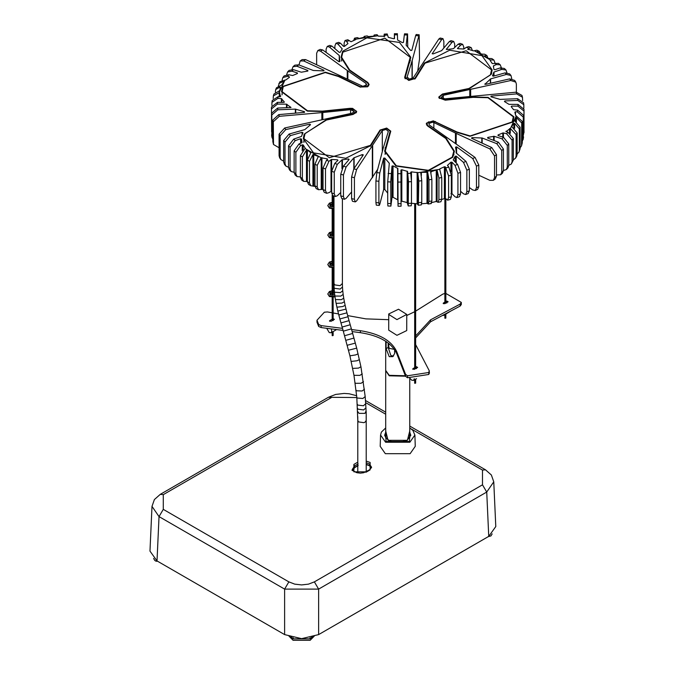 <?xml version="1.0" encoding="UTF-8"?>
<svg xmlns="http://www.w3.org/2000/svg" width="674" height="674" viewBox="0 0 674 674"><rect width="100%" height="100%" fill="white"/><g stroke="black" fill="none" stroke-linecap="round" stroke-linejoin="round"><path stroke-width="1.01" d="M366.058 410.988L364.979 413.373L359.031 413.373L357.793 411.654M412.21 78.74L412.21 60.449L419.161 34.778L419.531 58.941L417.762 70.635M482.171 143.141L482.171 138.01L496.763 143.663L501.759 150.513L501.759 172.114L500.656 174.76L496.46 174.979M456.18 143.773L456.18 133.385L489.855 148.895L494.556 155.972L494.556 177.582L493.334 180.32L489.855 180.329L478.81 175.24M456.584 153.327L456.584 146.848L472.735 158.542L476.484 166.166L476.484 187.768L475.254 190.515L472.735 189.967L469.348 187.515M456.231 163.032L456.231 156.141L463.501 162.392L466.855 170.185L466.855 191.795L465.658 194.525L463.501 193.817L460.553 191.281M451.959 193.598L451.959 162.173L454.992 165.315L457.924 173.26L457.924 194.87L456.829 197.558L454.992 196.749L451.959 193.598L450.914 193.59M445.362 198.308L445.362 166.882L448.598 175.906L448.598 197.507L447.629 200.161L445.362 198.308L441.74 199.487M417.686 204.053L417.686 172.628L418.798 181.053L418.343 205.225L417.139 203.767L411.452 203.295M407.559 202.866L407.559 171.44L408.486 181.812L408.242 205.966L407.163 202.579L401.822 201.181L400.929 201.492M397.879 199.908L397.879 168.475L398.064 206.219L397.879 199.908L393.035 197.288L391.998 197.507L390.886 206.109L390.718 181.963L391.998 166.074L391.998 197.507M387.719 193.194L384.812 189.495L383.649 189.554L379.782 204.348L379.268 205.427L378.889 202.866L378.889 181.264L379.782 172.915L383.649 158.129L383.649 189.554M377.693 169.292L356.613 200.936L355.291 201.897L354.414 199.26L354.414 177.658L356.613 169.511L353.799 168.896L351.601 177.043L351.601 198.645L352.468 201.282L355.291 201.897M351.601 191.922L346.099 198.4L344.465 199.277L343.445 196.606L343.445 174.996L346.099 166.967L353.833 157.859L353.833 168.837M340.749 192.444L337.337 195.738L335.391 196.513L334.253 193.809L334.253 172.199L337.337 164.304L341.971 159.831L341.971 168.652M337.455 160.808L337.455 159.797L337.96 160.328L337.455 159.797L331.616 159.46L331.616 190.885L328.988 192.663L326.705 193.32L325.491 190.582L325.491 168.972L328.988 161.238L326.545 160.227L323.048 167.961L323.048 189.571L324.236 192.301L326.705 193.32M323.048 189.343L318.482 189.706L317.218 186.951L317.218 165.341L321.11 157.783L305.002 148.482L300.419 155.643L300.419 177.245L301.598 179.958L303.586 181.314L307.378 181.542M385.242 153.857L385.081 154.397M453.964 154.397L453.804 153.866M446.213 138.246L454.402 151.203L452.793 157.253L428.546 170.657L395.941 166.048L384.635 151.203L390.179 131.16L386.522 128.397L380.599 130.175L370.978 145.491L345.762 158.28L313.528 152.863L303.308 138.617L304.142 134.252L326.292 119.694L352.814 114.133L356.066 111.454L355.897 110.721L350.269 108.649L322.492 111.496L307.369 111.117L281.513 91.664L282.701 86.457L325.424 72.211L338.845 76.255L360.438 86.735L367.111 86.567L368.552 84.553L367.397 82.717L349.242 70.256L341.052 57.29L342.662 51.249L366.909 37.837L399.514 42.454L410.82 57.29L405.276 77.341L408.933 80.096L414.855 78.319L424.477 63.011L449.693 50.213L481.927 55.63L492.146 69.877L491.312 74.241L469.163 88.808L442.641 94.36L439.389 97.039L439.558 97.781L445.185 99.845L472.963 96.997L488.086 97.376L513.942 116.829L512.754 122.045L470.031 136.283L456.61 132.247L435.016 121.758L428.344 121.927L426.903 123.94L428.057 125.777L446.213 138.246L446.213 138.785M282.12 94.326L281.959 94.857M305.297 148.305L303.165 144.918L300.764 145.348L299.02 143.933L294.125 150.866L294.125 172.468L295.212 175.105L297.015 176.563L295.878 173.884L295.878 152.273L300.764 145.348M327.286 159.628L327.286 158.845L327.598 159.376L327.286 158.845L321.11 157.783M327.598 159.376L326.545 160.227M331.616 159.46L328.988 161.238M337.96 160.328L334.759 163.42L331.675 171.306L331.675 192.916L332.788 195.62L335.382 196.513M346.099 166.967L343.395 166.208L349.14 159.443L348.433 158.963L341.971 159.831M349.14 159.443L348.433 158.963L348.433 160.277M363.294 154.852L362.3 154.582L353.833 157.859M363.261 154.978L353.799 168.896M379.782 172.915L376.817 172.637L383.245 148.044L388.325 131.464L386.05 129.4L382.301 130.537L356.613 169.511M389.201 164.229L389.201 163.133L384.812 158.07L383.649 158.129M389.302 163.352L387.719 181.845L387.719 203.455L387.887 206L390.886 206.118M397.879 168.475L393.035 165.863L391.998 166.074M398.064 206.227L401.072 206.202L400.929 170.059L401.822 169.755L401.822 201.181M407.559 171.44L401.822 169.755M408.242 205.966L411.233 205.797L411.477 203.253L411.477 181.643L410.719 172.241L411.452 171.87L410.719 172.241M417.686 172.628L411.452 171.87L411.452 179.983M430.998 202.731L436.255 201.484L438.1 202.318L440.939 201.728L441.748 199.108L441.748 177.506L439.659 169.225M445.362 166.882L444.402 166.764L439.886 168.82L439.886 169.621M447.629 200.17L450.375 199.445L451.327 196.791L451.327 175.181L448.842 167.11L447.401 165.282M451.959 162.173L450.914 162.164L447.494 165.391M456.829 197.566L459.474 196.715L460.553 194.019L460.553 172.418L457.621 164.473L453.223 159.915M456.231 156.141L455.152 156.25L453.198 159.881M465.658 194.525L468.177 193.548L469.348 190.826L469.348 169.216L465.995 161.423L456.205 152.998L456.205 151.203L456.104 152.838M456.584 146.848L455.523 147.134L456.205 151.203M456.18 133.385L433.854 122.558L432.649 122.196L428.816 123.477L429.439 125.103L475.06 157.438L472.735 158.542M493.334 180.32L495.289 178.939L496.46 176.234L496.46 154.632L491.759 147.555L471.514 138.229L472.002 137.614L471.514 138.229M482.171 138.01L472.002 137.614L472.002 138.456M500.656 174.76L502.383 173.277L503.427 170.674L503.427 149.064L498.44 142.222L487.605 138.027L487.799 137.403L487.605 138.027M494.143 140.563L494.143 136.291L487.799 137.403L487.799 138.103M494.143 136.291L502.037 138.827L507.295 145.432L507.295 167.034L506.334 169.553L503.427 170.522M506.334 169.553L507.859 167.978L508.76 165.518L508.76 143.916L503.503 137.311L498.052 135.558L498.035 134.96L498.052 135.558L498.035 134.96L502.796 132.98L502.796 137.083M503.436 137.294L503.436 132.93L502.796 132.98M503.436 132.93L506.612 133.764L512.088 140.108L512.088 161.709L511.305 164.035L508.76 165.349M511.305 164.035L513.327 160.134L513.327 138.524L507.851 132.18L506.014 131.194L506.208 131.75M510.269 133.326L510.269 128.456L506.014 131.666M510.269 128.456L516.107 134.573L516.107 156.183L515.517 158.23L513.327 159.831M520.101 147.842L521.516 145.887L522.257 142.93L522.257 121.32L515.669 115.456L514.843 112.17L515.492 111.749L514.843 112.17M515.492 114.344L515.492 111.749L517.287 111.85L523.277 117.099L523.277 138.701L522.257 141.38M523.209 139.451L523.563 115.372L517.581 110.123L513.605 109.702L511.187 106.61L511.726 106.096L511.187 106.61M511.726 107.191L511.726 106.096L517.969 106.147L523.984 111.109L523.563 134.497M523.976 132.904L524.027 109.373L518.011 104.411L508.98 104.335L504.447 101.538L504.818 100.94L504.447 101.538M504.818 101.749L504.818 100.94L517.826 100.434L523.816 104.731L523.833 108.143M523.816 104.731L523.588 102.836L517.624 98.699L500.1 99.39L490.95 96.795L491.051 96.121L490.95 96.795M491.051 96.812L491.051 96.121L516.663 93.888L522.485 97.283L522.611 100.687M522.485 97.283L521.962 95.422L516.183 92.178L444.874 98.825L441.293 97.511L443.256 95.337L443.256 98.741M510.766 80.509L515.804 82.135L514.675 80.417L509.704 78.883L510.766 80.509L443.256 95.337M509.704 78.883L485.592 84.351L484.766 84.023M494 76.01L494 72.059L492.492 75.791L493.334 76.196L505.045 72.885L506.368 74.443L490.588 78.909L484.918 84.25M494 72.059L501.751 69.38L505.963 70.003L506.915 72.657M505.963 69.995L504.363 68.453L500.209 67.897L494.851 69.742L493.941 69.447L493.36 66.077M493.604 66.945L493.604 65.732L496.435 64.561L500.243 64.814L501.33 67.627M500.243 64.814L498.44 63.364L492.29 63.575L490.158 60.5M490.31 60.677L490.453 60.011L493.857 59.969L495.036 63.019M480.495 53.499L479.298 51.35L476.973 50.213L473.502 50.879L467.857 49.118L468.169 49.649M467.857 49.522L468.91 48.267L471.219 47.627L472.407 50.584M471.219 47.627L468.75 46.607L466.467 47.256L463.838 49.034L458 48.697L457.494 48.174L458 48.697M457.494 48.528L460.696 45.082L462.667 44.307L463.779 47.011L463.779 49.034M462.667 44.307L460.072 43.414L458.118 44.189L453.484 48.671L447.022 49.539L446.314 49.05L447.022 49.539M452.06 42.294L453.703 41.417L450.99 40.651L449.356 41.527L452.06 42.294L446.314 49.354M449.356 41.527L441.622 50.634L433.155 53.912L432.16 53.65M432.202 53.777L441.655 39.598L442.986 38.645L443.854 41.282L443.854 48.006M442.986 38.645L440.164 38.03L438.85 38.991L413.154 77.965L409.404 79.094L407.13 77.03L407.13 77.662M412.21 60.449L407.13 77.03M419.161 34.778L416.187 34.5L415.673 35.579L411.806 50.365L410.643 50.432L406.254 45.369M407.332 35.023L407.568 33.927L404.569 33.81L404.333 34.905L407.332 35.023L406.152 45.192M404.333 34.905L403.456 42.42L402.42 42.639L397.576 40.019L397.39 33.7L394.383 33.725L394.526 38.443M383.978 36.632L384.222 34.13L384.559 35.216L387.55 35.048L388.291 37.348L393.633 38.738L394.526 38.435M384.559 35.216L384.736 36.295M384.003 36.632L384.736 36.261L378.316 36.16L377.111 34.703L374.146 35.006L373.758 36.152M353.715 40.44L354.516 38.199L355.796 39.505M355.569 39.673L351.053 41.729L347.826 39.758L345.08 40.482L346.613 41.384L349.351 40.667M334.902 48.638L334.902 45.899L335.981 43.212L337.834 44.029L340.463 43.178L343.496 46.329L344.54 46.337L347.961 43.591L346.613 41.384M337.834 44.029L342.232 48.924M342.257 48.89L340.303 52.243L339.224 52.353L331.953 46.102L329.797 45.402L327.278 46.38L329.46 47.07L339.249 55.495L339.249 57.096M339.351 55.715L339.932 61.503M316.645 64.687L316.645 53.254L317.85 50.516L320.394 51.056L322.72 49.96L338.87 61.654L339.949 61.435M320.394 51.056L347.253 70.5L347.253 78.976M298.995 64.948L300.166 60.98L303.696 60.946L305.6 59.598L362.806 86.306L366.639 85.025L366.016 83.391L347.253 70.5M303.696 60.946L323.941 70.273L323.941 70.812M323.453 70.88L323.941 70.273L323.453 70.88L313.284 70.484L298.692 64.83L294.799 65.167L293.072 66.65L297.015 66.279L307.849 70.475L307.849 71.048M307.656 71.099L307.849 70.475L307.656 71.099L301.312 72.211L293.417 69.666L289.121 70.374L287.596 71.95L291.952 71.183L297.403 72.944L297.419 73.542L292.659 75.522L288.843 74.738L284.15 75.892L282.844 77.552L287.604 76.314L289.247 76.752L289.247 77.426M289.441 77.299L289.247 76.752L289.441 77.299L285.886 79.903L279.937 81.697L278.337 85.943M273.197 98.539L273.358 95.885L279.12 92.709L279.297 96.711M280.611 96.483L279.963 96.744L280.611 96.323L279.297 92.726M279.963 96.744L278.168 96.643L272.254 100.477L271.934 102.364L277.873 98.379L281.344 98.573L281.344 102.381M284.268 102.221L283.729 102.397L284.268 101.884L281.344 98.573M283.729 102.397L277.486 102.347L271.479 107.023L271.428 108.944L277.444 104.082L286.475 104.158L286.475 107.714M291.008 107.461L286.475 104.158M290.637 107.554L277.629 108.059L271.622 113.207L271.866 137.092L271.824 114.942L277.831 109.795L295.355 109.112L295.355 113.165M304.505 112.364L304.505 111.707L304.404 112.373L304.505 111.707L295.355 109.112M304.404 112.373L278.792 114.605L272.844 120.039L272.844 141.641L273.492 144.506M279.087 147.758L273.501 144.506L273.324 121.75L279.272 116.324L321.869 112.609L321.869 119.568M294.125 172.3L291.092 171.474L290.081 168.904L290.081 147.294L295.246 140.605L293.704 139.114L301.463 136.434L302.963 132.711L302.121 132.298L290.41 135.617L289.087 134.059L304.867 129.585L310.537 124.698L309.863 124.151L285.751 129.61L284.689 127.984L352.199 113.156L354.263 111.454L350.581 109.677L321.869 112.609M295.246 140.605L300.604 138.76L300.604 143.284M302.095 142.543L301.514 139.046L300.604 138.76M301.859 142.762L299.02 143.933M491.708 73.07L491.548 72.539M410.373 60.483L410.213 59.952M341.651 59.952L341.491 60.483M303.907 141.279L303.747 141.818M488.094 58.394L486.864 55.47L484.631 55.79L488.086 58.385L491.868 58.613L493.857 59.969M479.298 51.35L477.04 51.595L477.175 52.083L481.699 54.097L484.699 54.223L486.864 55.47M453.703 41.417L454.706 44.088L454.706 47.483M407.568 33.927L407.736 46.733M394.349 38.688L394.383 33.725M387.55 35.048L387.213 33.961L384.222 34.13M354.516 38.191L357.355 37.609L359.2 38.443L364.457 37.196L364.845 36.851L364.221 36.371L367.136 35.916L368.459 36.581L374.104 36.135L374.668 35.756L374.146 35.006M374.104 36.135L374.668 35.865M364.221 36.371L363.707 37.34M344.128 46.498L344.128 43.136L345.08 40.482M340.463 43.178L338.626 42.361L335.981 43.212M326.106 52.412L326.106 49.101L327.278 46.38M322.72 49.96L320.209 49.404L317.85 50.516M305.6 59.598L302.121 59.607L300.166 60.98M292.027 69.397L293.072 66.65M286.703 74.57L287.596 71.95M282.128 80.096L282.844 77.552M273.358 95.885L273.939 94.031L279.761 90.611L280.485 87.367L280.047 87.03L275.674 89.558L276.517 87.755L281.555 85.059L283.754 82.009L283.417 81.546L278.859 83.433M283.754 82.009L283.417 81.546L283.417 82.388M275.674 89.558L275.354 92.085M280.485 87.367L280.047 87.03L280.047 88.816M271.892 105.43L271.934 102.364M271.622 131.775L271.479 107.023M272.844 139.232L271.866 137.092M284.689 127.984L279.087 134.168L279.087 155.77L279.651 157.792L280.78 159.511L280.157 157.396L280.157 135.794L285.751 129.61M283.687 161.162L280.78 159.511M289.087 134.059L283.687 140.495L283.687 162.105L284.479 164.431L285.86 166.065L285.018 163.664L285.018 142.054L290.41 135.617M288.539 167.262L285.86 166.065M293.704 139.114L288.539 145.803L288.539 167.413L289.491 169.924L291.092 171.474M300.419 176.908L297.015 176.563M318.482 189.706L316.157 188.568L314.927 185.822L314.927 164.22L318.288 156.41L312.93 154.523L309.492 161.33L309.492 182.94L310.756 185.695L308.591 184.449L307.361 181.71L307.361 160.1L310.824 152.754L307.378 150.117L306.476 150.066L302.356 156.966L302.356 178.568L303.586 181.314M310.756 185.695L314.96 186.428M318.414 156.958L318.288 156.41L318.288 157.067M343.395 166.208L340.749 174.237L340.749 195.839L341.752 198.51L344.465 199.277M376.817 172.637L375.923 180.977L375.923 202.588L376.294 205.14L379.268 205.427M421.351 203.784L426.996 203.346L428.319 204.011L428.959 201.416L428.959 179.815L427.704 172.283L421.351 172.359L420.787 172.797L421.756 180.742L421.756 202.352L421.309 204.913L418.343 205.225M421.351 175.636L421.351 172.359L420.787 172.797M438.1 202.318L438.917 199.698L438.917 178.088L437.097 170.269L436.255 170.05L430.61 171.828L431.866 179.36L431.866 200.97L431.234 203.556L428.319 204.011M430.998 173.1L430.998 171.339L430.61 171.828M475.254 190.515L477.605 189.402L478.81 186.673L478.81 165.063L475.06 157.438M517.118 153.984L518.938 152.172L519.325 150.479L519.325 128.869L514.624 123.325L513.9 123.477L511.701 126.493L517.118 132.938L517.118 154.548L516.596 156.494M521.516 145.887L521.718 123.03L516.41 117.588L515.694 117.891L514.97 121.168L520.101 127.192L520.101 148.802L518.938 152.172M514.97 121.32L515.408 121.649M515.804 82.135L516.368 84.149L516.368 92.161M506.368 74.443L510.976 75.496L511.768 78.765M510.985 75.496L509.595 73.862L505.045 72.885M303.94 142.45L303.907 141.565L303.94 142.45M303.907 141.616L303.932 142.425M453.771 155.028L453.804 154.203M513.302 120.654L513.335 119.829M491.548 69.877L490.377 74.999L468.952 88.479L442.43 94.031L438.782 97.039L438.976 97.865L445.287 100.19L473.064 97.342L487.934 97.713L513.335 116.829L512.173 121.952L470.182 135.946L456.997 131.978L433.272 120.857L426.49 123.115L426.297 123.94L427.602 125.996L445.758 138.465L453.804 151.203L452.22 157.143L428.394 170.32L396.346 165.787L385.242 151.203L390.777 131.16L386.674 128.06L380.035 130.057L370.414 145.373L329.316 157.741L303.907 138.625L305.078 133.503L326.502 120.014L353.024 114.462L356.479 112.288L356.672 111.454L352.569 108.371L350.168 108.312L322.391 111.151L307.529 110.78L282.12 91.664L283.282 86.542L325.272 72.548L338.466 76.516L360.051 87.005L367.532 86.82L369.158 84.553L367.852 82.498L349.696 70.029L341.651 57.29L342.822 52.168L384.812 38.174L410.213 57.29L404.678 77.341L408.781 80.433L415.42 78.437L425.041 63.129L466.138 50.761L491.548 69.877L491.548 72.868M491.523 73.677L491.548 72.918M405.108 78.588L405.276 78.15M341.651 60.289L341.752 58.764M410.18 61.14L410.213 60.289M341.651 60.331L341.676 61.09M406.751 314.421L406.717 330.589L396.944 335.323L388.704 330.134L388.738 313.966L398.511 309.231L406.751 314.421L396.944 319.611L388.704 314.421M394.619 349.621L394.619 353.538L392.782 356.639L389.218 356.656L386.109 348.627L386.109 341.524M385.697 341.255L385.697 370.405L389.218 375.317L405.36 375.772M388.165 342.982L388.165 347.447L390.92 355.67L393.599 355.998M157.034 560.583L156.065 561.223L154.793 560.456L153.596 558.434M314.286 636.079L310.15 640.3L293.089 640.3L288.944 636.079M492.163 533.884L490.967 535.906L488.22 536.673M290.831 636.542L293.198 638.851L310.04 638.851L312.399 636.542M351.592 329.552L360.363 330.69C379.454 333.681 391.586 340.69 396.759 351.71L405.579 374.365L407.526 375.789L428.774 372.495L429.237 370.708L415.639 344.574M429.397 373.295L429.237 370.708M415.639 335.947L430.568 319.83L460.148 304.092L461.302 302.407L445.843 293.434M415.639 337.91L430.568 321.793L460.148 306.063L461.311 304.53L461.302 302.407M444.874 293.46L442.826 294.1L415.572 311.177M414.678 311.717L406.751 315.516M388.704 319.687L365.856 318.869L347.674 315.592M338.542 313.941L333.141 312.972M332.181 312.795L327.454 311.944L324.354 312.214L316.982 320.251L318.659 324.48L321.119 325.601L342.502 328.373M415.639 367.111L416.38 366.681L417.653 367.423L414.257 369.386L412.977 368.653L414.822 367.583M412.715 369.015L412.977 368.653L412.977 369.386M333.141 318.634L334.422 319.366L331.018 321.329L329.746 320.597L332.181 319.19M329.476 320.959L329.746 320.597L329.746 321.329M445.843 301.623L446.845 301.042L448.126 301.775L444.722 303.738L443.441 303.005L444.874 302.179M443.18 303.376L443.441 303.005L443.441 303.738M352.173 331.591L360.363 332.661C379.454 335.652 391.586 342.653 396.759 353.673L405.579 376.328L407.526 377.752L428.774 374.466L429.237 372.671M316.982 320.251L316.982 322.214L318.659 326.443L321.119 327.564L343.083 330.42M366.184 416.262L366.218 420.492L364.979 422.21L363.884 422.665L358.593 421.916L357.793 420.492L356.807 397.298L353.968 375.317L349.924 355.83L343.293 331.17L351.39 328.861L350.219 324.75L342.122 327.058L343.293 331.17M445.017 318.322L445.699 317.934L445.017 318.322M332.324 335.736L333.007 335.34L332.324 335.736M414.822 383.363L415.504 382.975L414.822 383.363M284.613 634.596L284.613 589.11L159.03 516.604L151.995 506.376L149.973 551.113L157.017 560.928L284.613 634.596L301.615 638.657L318.625 634.596L488.743 536.378L495.786 526.562L493.764 481.817L491.363 474.993L485.482 469.795L482.483 470.09L482.483 484.817L486.729 492.054L493.764 481.826M380.195 446.331L385.326 453.678L410.129 453.678L415.26 446.331L414.898 435.033L409.868 442.228L385.587 442.228L380.557 435.033L380.195 446.331M351.988 470.241L352.426 469.323M405.521 376.185L389.218 375.806L385.705 370.649M389.067 343.689L388.628 345.703L389.201 348.34L394.459 349.393M331.212 328.878L331.81 331.119L331.069 332.771L329.266 332.594L326.713 328.297M444.419 314.429L443.762 315.365L442.523 315.44M443.762 315.365L451.075 310.891M414.308 378.712L413.566 380.397L411.755 380.22L409.944 378.291M385.174 147.682L385.174 154.068M338.845 76.255L338.845 76.71M337.337 164.304L334.759 163.42M391.122 173.589L388.123 173.471M401.022 173.665L398.014 173.69M410.896 173.277L407.905 173.445M439.718 169.326L417.72 172.729M448.842 167.11L446.104 167.826M457.621 164.473L454.992 165.315M465.995 161.423L463.501 162.392M491.759 147.555L489.855 148.895M498.44 142.222L496.763 143.663M503.503 137.311L502.037 138.827M507.851 132.18L506.612 133.764M516.335 115.793L510.445 128.49M517.581 110.123L517.287 111.85M518.011 104.411L517.969 106.147M517.624 98.699L517.826 100.434M516.183 92.178L516.663 93.888M500.209 67.897L501.751 69.38M494.691 63.154L496.435 64.561M474.344 50.719L490.453 60.011M466.467 47.256L468.91 48.267M458.118 44.189L460.696 45.082M438.85 38.991L441.655 39.598M415.673 35.579L418.638 35.857M394.433 34.829L397.441 34.804M355.737 39.176L377.735 35.773M329.46 47.07L331.953 46.102M297.015 66.279L298.692 64.83M291.952 71.183L293.417 69.666M287.604 76.314L288.843 74.738M279.12 92.709L285.009 80.004M277.873 98.379L278.168 96.643M277.444 104.082L277.486 102.347M277.831 109.795L277.629 108.059M279.272 116.324L278.792 114.605M271.622 134.817L271.824 136.544M271.824 114.942L271.622 113.207M273.324 121.75L272.844 120.039M272.844 141.641L273.324 143.36M280.157 135.794L279.087 134.168M279.087 155.77L280.157 157.396M283.687 162.105L285.018 163.664M285.018 142.054L283.687 140.495M288.539 167.413L290.081 168.904M290.081 147.294L288.539 145.803M294.125 172.468L295.878 173.884M295.878 152.273L294.125 150.866M306.476 181.441L306.476 150.066M307.378 159.78L307.378 150.117M312.93 185.771L312.93 154.523M313.755 185.83L313.755 154.439M300.419 177.245L302.356 178.568M302.356 156.966L300.419 155.643M309.492 182.94L307.361 181.71M309.492 161.33L307.361 160.1M314.927 185.822L317.218 186.951M317.218 165.341L314.927 164.22M323.048 189.571L325.491 190.582M325.491 168.972L323.048 167.961M331.675 192.916L334.253 193.809M334.253 172.199L331.675 171.306M340.749 195.839L343.445 196.606M343.445 174.996L340.749 174.237M354.414 177.658L351.601 177.043M351.601 198.645L354.414 199.26M378.889 181.264L375.923 180.977M375.923 202.588L378.889 202.866M387.719 203.455L390.718 203.573M390.718 181.963L387.719 181.845M398.098 203.683L401.106 203.658M401.106 182.047L398.098 182.073M408.486 203.422L411.477 203.253M411.477 181.643L408.486 181.812M426.996 203.346L426.996 171.963M427.704 203.523L427.704 172.283M436.255 201.484L436.255 170.05M437.097 201.644L437.097 170.269M418.798 202.663L421.756 202.352M421.756 180.742L418.798 181.053M428.959 201.416L431.866 200.97M431.866 179.36L428.959 179.815M438.917 199.698L441.748 199.108M441.748 177.506L438.917 178.088M448.598 197.507L451.327 196.791M451.327 175.181L448.598 175.906M457.924 194.87L460.553 194.019M460.553 172.418L457.924 173.26M466.855 191.795L469.348 190.826M469.348 169.216L466.855 170.185M478.81 165.063L476.484 166.166M476.484 187.768L478.81 186.673M496.46 154.632L494.556 155.972M494.556 177.582L496.46 176.234M501.759 172.114L503.427 170.674M503.427 149.064L501.759 150.513M507.295 167.034L508.76 165.518M508.76 143.916L507.295 145.432M512.088 161.709L513.327 160.134M513.327 138.524L512.088 140.108M513.9 127.849L513.9 123.477M514.624 128.355L514.624 123.325M515.694 121.75L515.694 117.891M516.41 122.045L516.41 117.588M516.107 156.183L517.118 154.548M517.118 132.938L516.107 134.573M519.325 150.479L520.101 148.802M520.101 127.192L519.325 128.869M521.718 144.64L522.257 142.93M522.257 121.32L521.718 123.03M523.277 138.701L523.563 136.974M523.563 115.372L523.277 117.099M523.984 132.719L524.027 130.983M524.027 109.373L523.984 111.109M493.705 72.32L493.705 76.095M490.588 83.214L490.588 78.909M490.318 79.069L490.318 83.273M470.663 96.18L470.663 89.591M469.778 89.785L469.778 96.272M509.569 128.591L509.569 132.879M493.612 136.274L493.612 140.352M481.792 137.951L481.792 142.964M455.447 133.039L455.447 143.242M433.854 122.558L433.854 128.136M455.152 156.25L455.152 161.912M450.914 162.164L450.914 171.946M444.402 166.764L444.402 198.198M417.139 172.342L417.139 203.767M407.163 171.145L407.163 202.579M397.635 168.205L397.635 199.63M393.035 165.863L393.035 197.288M384.812 158.07L384.812 189.495M382.301 130.537L382.301 151.667M372.68 145.845L372.68 177.27M372.343 146.359L372.343 177.784M362.3 154.582L362.3 156.376M354.111 157.708L354.111 168.424M342.417 159.662L342.417 167.708M331.018 159.603L331.018 191.028M321.953 157.615L321.953 189.04M321.228 157.699L321.228 189.133M303.165 144.918L303.165 149.805M302.238 144.742L302.238 150.833M301.514 139.046L301.514 142.905M302.121 132.298L302.121 134.758M309.863 124.151L309.863 125.162M350.581 109.677L350.581 113.493M322.804 112.524L322.804 119.357M295.734 109.171L295.734 113.131M286.956 104.302L286.956 107.697M281.85 98.8L281.85 102.389M279.786 93.046L279.786 96.736M366.016 83.391L366.016 85.716M347.86 70.922L347.86 79.262M412.058 60.997L412.058 78.807M424.477 64.03L424.477 63.011M414.855 79.094L414.855 78.319M360.438 87.173L360.438 86.735M428.057 126.316L428.057 125.777M390.103 133.637L390.103 131.649M370.414 146.334L370.414 145.373M380.035 131.076L380.035 130.057M435.404 121.952L435.404 121.497M456.997 132.433L456.997 131.978M404.762 77.906L404.762 76.785M409.691 62.741L409.691 60.753M349.696 70.568L349.696 70.029M367.852 83.096L367.852 82.498M388.165 347.447L386.109 348.627M310.04 637.781L310.04 638.851M293.198 638.851L293.198 637.781M332.181 231.991L329.898 232.64L329.898 235.833L333.984 236.355M333.984 232.109L333.141 231.991M333.984 236.212L330.066 235.732L330.066 232.732L332.181 232.134M333.141 232.134L333.984 232.26M333.984 237.728L329.215 237.004L327.791 235.015L329.426 232.589L332.181 231.814M327.791 235.116L329.215 237.206L333.984 237.922M333.984 233.853L333.141 233.676M332.181 233.676L329.965 235.091L332.181 234.08M333.984 236.001L330.555 235.681L329.957 235.015L330.749 233.912L332.181 233.482M333.141 233.482L333.984 233.651M332.181 202.529L329.898 203.177L329.898 206.362L333.984 206.893M333.984 202.647L333.141 202.529M333.984 206.75L330.066 206.269L330.066 203.27L332.181 202.672M333.141 202.672L333.984 202.79M333.984 208.266L329.215 207.541L327.791 205.553L329.426 203.127L332.181 202.352M327.791 205.654L329.215 207.744L333.984 208.46M333.984 204.391L333.141 204.214M332.181 204.214L330.749 204.643L329.957 205.755M333.984 206.539L330.555 206.219L329.957 205.553L330.749 204.449L332.181 204.02M333.141 204.02L333.984 204.188M446.845 303.005L446.845 301.042M333.15 320.597L333.15 318.634M416.38 368.653L416.38 366.681M405.579 374.365L405.579 376.328M396.759 351.71L396.759 353.673M428.774 374.466L428.774 372.495M407.526 377.752L407.526 375.789M460.148 304.092L460.148 306.063M430.568 319.83L430.568 321.793M321.119 327.564L321.119 325.601M360.363 332.661L360.363 330.69M318.659 326.443L318.659 324.48M332.181 261.453L329.898 262.102L329.898 265.295L333.984 265.826M333.984 261.571L333.141 261.453M333.984 265.674L330.066 265.194L330.066 262.203L332.181 261.596M333.141 261.596L333.984 261.723M333.984 267.19L329.215 266.474L327.791 264.486L329.426 262.051L332.181 261.276M327.791 264.579L329.215 266.668L333.984 267.384M333.984 263.315L333.141 263.138M332.181 263.138L329.965 264.553M333.984 265.472L330.555 265.143L329.957 264.486L330.749 263.374L332.181 262.944M333.141 262.944L333.984 263.121M332.181 290.924L329.898 291.564L329.898 294.757L334.759 295.069M334.329 291.117L333.141 290.924M334.734 294.909L330.066 294.656L330.066 291.665L332.181 291.058M333.141 291.058L334.346 291.278M334.944 296.434L329.215 295.937L327.791 293.948L329.426 291.513L332.181 290.738M327.791 294.041L329.215 296.13L334.97 296.619M334.515 293.005L333.141 292.609M332.181 292.609L329.965 294.016L332.181 293.005M334.708 294.648L332.661 295.102L330.555 294.614L329.957 293.948L330.749 292.845L332.181 292.406M333.141 292.406L334.489 292.794M351.39 328.861L356.689 348.138L360.944 366.766L365.19 396.573L365.931 407.888L363.606 409.952L357.961 409.169L357.523 408.267M365.721 403.76L363.387 405.773L357.751 405.099L357.313 404.265M365.19 396.573L362.856 398.486L357.237 398.022L356.807 397.298M364.457 389.218L362.107 391.004L356.504 390.777L356.091 390.17M363.48 381.619L361.112 383.27L355.543 383.304L355.147 382.815M362.267 373.893L359.865 375.376L353.968 375.317M360.944 366.766L358.517 368.097L352.687 368.4M359.436 359.587L356.984 360.767L351.221 361.416M358.113 353.858L355.628 354.92L349.924 355.83M356.689 348.138L348.534 350.227M355.367 343.091L347.236 345.273M353.993 338.062L345.88 340.311M352.696 333.445L344.599 335.745M350.219 324.75L349.065 320.656L340.96 322.922L342.122 327.058M349.065 320.656L347.986 316.746L339.864 318.954L340.96 322.922M347.986 316.746L346.95 312.846L338.803 314.952L339.864 318.954M346.95 312.846L346.015 309.096L337.834 311.085L338.803 314.952M346.015 309.096L345.147 305.373L342.687 306.544L336.924 307.192L337.834 311.085M345.147 305.373L344.389 301.741L341.962 303.073L336.124 303.376L336.924 307.192M344.389 301.741L343.732 298.178L341.339 299.677L335.425 299.568L336.124 303.376M343.732 298.178L343.159 294.395L340.8 296.097L335.222 296.038L334.818 295.507L335.425 299.568M343.159 294.395L342.746 290.738L340.404 292.626L334.793 292.221L334.363 291.522L334.818 295.507M342.746 290.738L342.485 287.014L340.151 289.07L334.515 288.303L334.077 287.419L334.363 291.522M342.485 287.014L342.4 283.484L340.075 285.658L334.776 284.908L333.984 283.484L334.077 287.419M482.483 484.817L314.37 581.873L308.515 584.131L301.615 584.922L294.715 584.131L288.86 581.873L163.285 509.367L159.03 516.604L157.017 560.928M385.697 432.228L384.643 435.353C388.039 442.397 395.528 444.048 407.104 440.291L410.811 435.353L409.758 432.228M409.758 428.15L409.447 441.495L386.008 441.495L385.697 428.15M385.697 430.956L388.047 440.324L407.408 440.324L409.758 430.956M371.441 467.874L369.242 465.405L366.218 464.319M357.793 462.945L357.279 462.448L353.884 464.411L354.768 467.368L352.569 469.845M354.768 467.368L358.164 465.405M366.218 462.802L369.276 463.897L371.585 467.2L369.529 469.812L363.623 472.752L360.304 473.148L356.563 472.634L353.227 470.823L352.426 469.163L354.735 465.86L358.13 463.897M369.276 470.334L370.127 469.871L370.127 462.448L366.218 461.117M357.793 462.179L357.279 462.448M353.884 464.411L353.884 471.834L366.732 471.834L365.881 472.297M366.732 471.834L370.127 469.871M365.653 402.639L385.697 414.215M411.46 429.085L482.483 470.09M314.37 581.873L318.625 589.11L486.729 492.054L488.743 536.378M151.995 506.376L154.397 499.552L160.277 494.345L328.381 397.289L356.824 397.542M288.86 581.873L284.613 589.11L318.625 589.11L318.625 634.596M160.277 494.345L163.285 494.64L331.389 397.584M163.285 494.64L163.285 509.367M388.628 345.703L388.165 344.498M366.218 411.654L366.218 471.724M357.793 472.929L357.793 416.65M515.526 158.23L516.604 156.494M339.249 61.781L339.249 57.29M405.276 78.799L405.276 77.35M368.552 86.002L368.552 84.553M426.903 125.389L426.903 123.94M439.389 98.488L439.389 97.039M356.066 112.903L356.066 111.454M390.179 133.385L390.179 131.152M282.12 91.664L282.12 94.714M303.907 138.625L303.907 141.666M453.804 151.203L453.804 154.245M513.335 116.829L513.335 119.871M410.213 57.29L410.213 60.34M385.242 154.152L385.242 151.203M341.651 60.239L341.651 57.29M156.065 561.231L157.539 561.231M327.791 235.015L329.418 237.644L333.984 238.318M333.984 234.232L333.141 234.08M333.141 231.814L333.984 231.915M327.791 205.553L329.418 208.182L333.984 208.856M333.984 204.77L333.141 204.618M332.181 204.618L329.974 205.654M333.141 202.352L333.984 202.453M327.791 264.486L329.418 267.106L333.984 267.78M333.984 263.694L333.141 263.542M332.181 263.542L329.974 264.579M333.141 261.276L333.984 261.377M327.791 293.948L329.418 296.568L335.02 296.973M334.557 293.367L333.141 293.005M333.141 290.738L334.312 290.907M342.4 283.484L342.4 198.695M365.931 407.888L366.092 411.957M333.984 196.033L333.984 283.484M445.843 318.128L445.843 314.16M445.843 303.098L445.843 198.914M444.874 198.105L444.874 303.654M444.874 314.716L444.874 318.128M333.141 335.542L333.141 331.574M333.141 320.108L333.141 297.344M333.141 295.077L333.141 267.881M333.141 265.615L333.141 238.419M333.141 236.153L333.141 208.957M333.141 206.691L333.141 195.746M332.181 195.123L332.181 206.691M332.181 208.957L332.181 236.153M332.181 238.419L332.181 265.615M332.181 267.881L332.181 295.077M332.181 297.344L332.181 320.656M332.181 332.13L332.181 335.542M415.639 383.169L415.639 379.201M415.639 368.585L415.639 203.691M414.678 203.624L414.678 369.141M414.678 379.757L414.678 383.169M409.758 427.939L412.901 430.433L414.906 435.16M366.218 464.58L369.344 465.675L371.425 467.908M358.046 465.692L354.642 467.655L352.468 470.646M365.502 400.524L385.697 412.176M409.758 426.069L485.482 469.795M328.381 397.289L335.686 394.425L344.144 393.431L349.124 393.768L356.664 395.722M385.697 427.939L381.358 432.127L380.557 435.134M409.758 378.257L409.758 438.075M385.697 438.075L385.697 370.894M389.201 348.34L388.165 344.945M336.604 329.578L331.069 332.771M413.566 380.397L416.566 378.662"/></g></svg>
